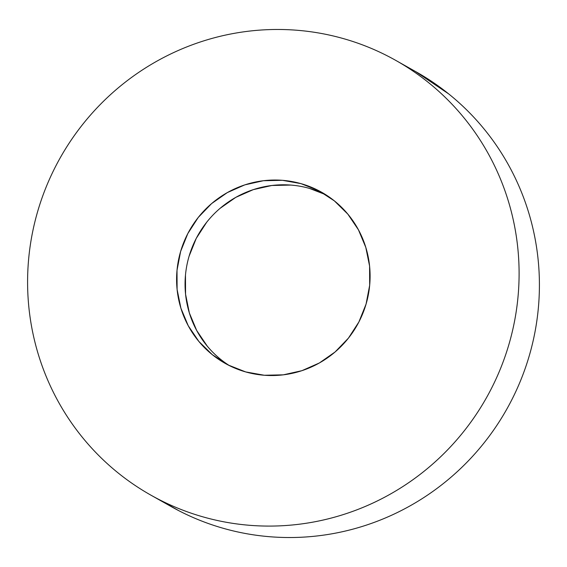 <?xml version="1.0" encoding="UTF-8"?>
<svg xmlns="http://www.w3.org/2000/svg" width="567" height="567" viewBox="0 0 567 567"><rect width="100%" height="100%" fill="white"/><g stroke="black" fill="none" stroke-linecap="round" stroke-linejoin="round"><path stroke-width="0.85" d="M158.533 499.272A249.487 244.561 119.4 0 1 150.935 495.175A249.487 244.561 119.4 0 1 58.117 161.645A249.487 244.561 119.4 0 1 388.154 56.289C402.421 63.66 415.817 72.378 428.34 82.442C440.864 92.506 452.268 103.726 462.566 116.1C472.864 128.475 481.851 141.771 489.527 155.975C497.195 170.185 503.411 185.033 508.174 200.527C512.929 216.027 516.14 231.868 517.799 248.055C519.457 264.243 519.535 280.459 518.025 296.718C516.523 312.977 513.461 328.952 508.854 344.658C504.24 360.357 498.166 375.482 490.632 390.025C483.091 404.569 474.232 418.255 464.054 431.076C453.876 443.904 442.579 455.627 430.155 466.244C417.73 476.861 404.42 486.167 390.224 494.162C376.027 502.164 361.222 508.698 345.806 513.766C330.384 518.84 314.65 522.356 298.596 524.305C282.55 526.254 266.49 526.608 250.423 525.368C234.355 524.121 218.593 521.307 203.128 516.913C187.663 512.525 172.8 506.643 158.533 499.272C144.266 491.901 130.871 483.183 118.347 473.119C105.823 463.055 94.42 451.835 84.122 439.46C73.823 427.086 64.836 413.797 57.161 399.586C49.492 385.376 43.276 370.527 38.513 355.034C33.758 339.541 30.547 323.693 28.889 307.512C27.23 291.325 27.159 275.101 28.662 258.843C30.164 242.584 33.226 226.609 37.833 210.903C42.447 195.204 48.521 180.079 56.055 165.536C63.596 150.992 72.456 137.313 82.633 124.485C92.811 111.656 104.108 99.934 116.533 89.324C128.957 78.707 142.267 69.401 156.464 61.399C170.66 53.404 185.466 46.87 200.881 41.795C216.303 36.72 232.038 33.212 248.091 31.256C264.137 29.307 280.197 28.952 296.265 30.193C312.332 31.44 328.095 34.254 343.559 38.648C359.024 43.035 373.887 48.918 388.154 56.289A249.487 244.561 119.4 0 1 395.752 60.386A249.487 244.561 119.4 0 1 488.57 393.916A249.487 244.561 119.4 0 1 158.533 499.272L178.846 510.711L158.533 499.272M150.935 495.175L171.248 506.614A249.487 244.561 -60.6 0 0 178.846 510.711A249.487 244.561 -60.6 0 0 508.882 405.355A249.487 244.561 -60.6 0 0 416.065 71.825L396.397 60.754M318.548 190.583A98.226 96.284 119.4 0 1 321.539 192.192A98.226 96.284 119.4 0 1 358.082 323.502A98.226 96.284 119.4 0 1 228.14 364.985A98.226 96.284 119.4 0 1 225.149 363.369A98.226 96.284 119.4 0 1 188.613 232.059A98.226 96.284 119.4 0 1 318.548 190.583L324.466 193.914L318.548 190.583L300.985 183.637L282.366 180.306L263.4 180.724L244.816 184.87L227.324 192.589L211.604 203.581L198.259 217.43L187.797 233.59L180.625 251.45L177.01 270.324L177.102 289.482L180.894 308.193L188.237 325.734L198.847 341.433L212.32 354.687L228.14 364.985L245.702 371.931L264.321 375.255L283.287 374.837L301.871 370.69L319.363 362.972L335.083 351.979L348.429 338.138L358.89 321.971L366.062 304.11L369.677 285.236L369.585 266.079L365.793 247.368L358.45 229.826L347.84 214.128L334.367 200.874L318.548 190.583M309.447 188.4L325.706 194.687A98.226 96.284 -60.6 0 0 197.911 235.305A98.226 96.284 -60.6 0 0 229.444 365.644M170.603 506.246L178.846 510.711C193.113 518.082 207.976 523.965 223.441 528.352C238.905 532.746 254.668 535.56 270.735 536.807C286.803 538.048 302.863 537.693 318.909 535.744C334.962 533.788 350.697 530.28 366.119 525.205C381.534 520.13 396.34 513.596 410.536 505.601C424.733 497.599 438.043 488.293 450.467 477.676C462.892 467.066 474.189 455.344 484.367 442.515C494.544 429.687 503.404 416.008 510.945 401.464C518.479 386.921 524.553 371.796 529.167 356.097C533.774 340.391 536.836 324.416 538.338 308.157C539.841 291.899 539.77 275.675 538.111 259.488C536.453 243.307 533.242 227.459 528.487 211.966C523.724 196.473 517.508 181.624 509.839 167.414C502.164 153.203 493.177 139.914 482.878 127.54C472.58 115.165 461.177 103.945 448.653 93.881L415.498 71.506M207.309 346.203L196.699 330.504L189.357 312.963L185.565 294.252L185.473 275.094M189.087 256.22L196.26 238.36L206.721 222.193M220.074 208.351L235.794 197.359L253.279 189.64L271.862 185.487L290.828 185.069"/></g></svg>
